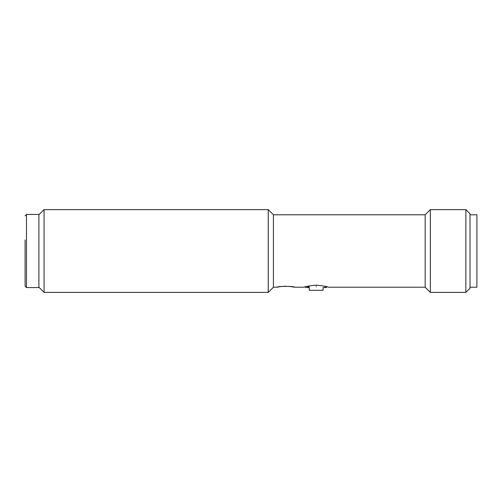 <?xml version="1.0" encoding="UTF-8"?>
<svg xmlns="http://www.w3.org/2000/svg" width="502" height="502" viewBox="0 0 502 502"><rect width="100%" height="100%" fill="white"/><g stroke="black" fill="none" stroke-linecap="round" stroke-linejoin="round"><path stroke-width="0.75" d="M44.069 251L44.069 292.384L268.244 292.384L268.244 209.616L44.069 209.616L44.069 251M268.244 292.384L273.421 287.213L273.421 214.787L268.244 209.616M273.421 287.213L277.211 287.213C276.684 286.084 294.981 286.084 294.454 287.213L304.112 287.213C304.827 286.542 308.849 285.851 316.185 285.142C323.52 285.851 327.549 286.542 328.252 287.213L425.169 287.213L425.169 214.787L430.339 209.616L465.862 209.616L465.862 292.384L430.339 292.384L430.339 209.616M273.421 214.787L425.169 214.787M309.288 287.558L309.288 290.319L309.288 287.558L305.837 287.558L305.837 286.673L304.112 287.213M294.454 287.213L289.146 286.328M285.826 286.171L279.978 286.655M279.921 286.667L277.211 287.213M425.169 287.213L430.339 292.384M465.862 292.384L470.004 288.248L470.004 213.752L465.862 209.616M309.288 286.736L307.425 287.138M316.185 286.065C302.838 287.696 302.838 287.696 316.185 286.065C329.532 287.696 329.532 287.696 316.185 286.065M316.185 286.899C325.083 287.615 325.083 287.615 316.185 286.899C307.287 287.615 307.287 287.615 316.185 286.899M326.532 286.673L326.532 287.558L324.744 287.094M309.288 290.319L323.081 290.319L323.081 287.558L326.532 287.558M470.004 287.213L476.9 287.213L476.9 214.787L470.004 214.787M25.1 239.943L25.1 286.178L26.48 287.558L26.48 214.442L25.1 215.822M26.48 287.558L38.892 287.558L38.892 214.442L26.48 214.442M38.892 287.213L44.069 292.384M38.892 214.787L44.069 209.616"/></g></svg>
